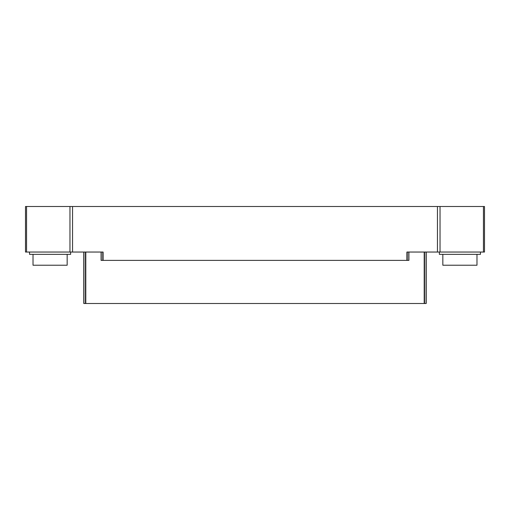 <?xml version="1.0" encoding="UTF-8"?>
<svg xmlns="http://www.w3.org/2000/svg" width="510" height="510" viewBox="0 0 510 510"><rect width="100%" height="100%" fill="white"/><g stroke="black" fill="none" stroke-linecap="round" stroke-linejoin="round"><path stroke-width="0.76" d="M25.5 252.042L25.5 206.505L25.5 252.042L103.096 252.042L103.096 260.387L408.912 260.387L408.912 252.042L424.205 252.042L424.205 303.495L83.787 303.495L83.787 252.042L76.047 252.042M406.903 260.387L406.903 252.042L484.5 252.042L484.5 206.505L25.5 206.505L25.5 237.902M70.635 252.042L70.635 254.343L29.542 254.343L29.542 252.042M480.458 252.042L480.458 254.343L439.365 254.343L439.365 252.042M85.795 303.495L85.795 252.042L101.088 252.042L101.088 260.387L103.096 260.387M433.953 252.042L426.213 252.042L426.213 303.495L424.205 303.495M476.984 254.343L476.984 265.226L442.833 265.226L442.833 254.343L442.833 265.226M67.167 265.226L67.167 254.343L67.167 265.226L33.016 265.226L33.016 254.343M484.5 206.505L484.5 237.902M83.787 252.042L83.787 281.182M83.787 297.579L83.787 303.495M440.034 206.505L440.034 252.042M437.452 252.042L437.452 206.505M483.435 252.042L483.435 206.505M72.547 206.505L72.547 252.042M26.565 206.505L26.565 252.042M407.222 260.387L407.222 252.042M408.778 260.387L408.778 252.042M102.778 252.042L102.778 260.387M101.222 252.042L101.222 260.387M69.966 252.042L69.966 206.505M424.524 252.042L424.524 303.495M426.079 252.042L426.079 303.495M85.476 252.042L85.476 303.495M83.92 252.042L83.92 303.495"/></g></svg>

